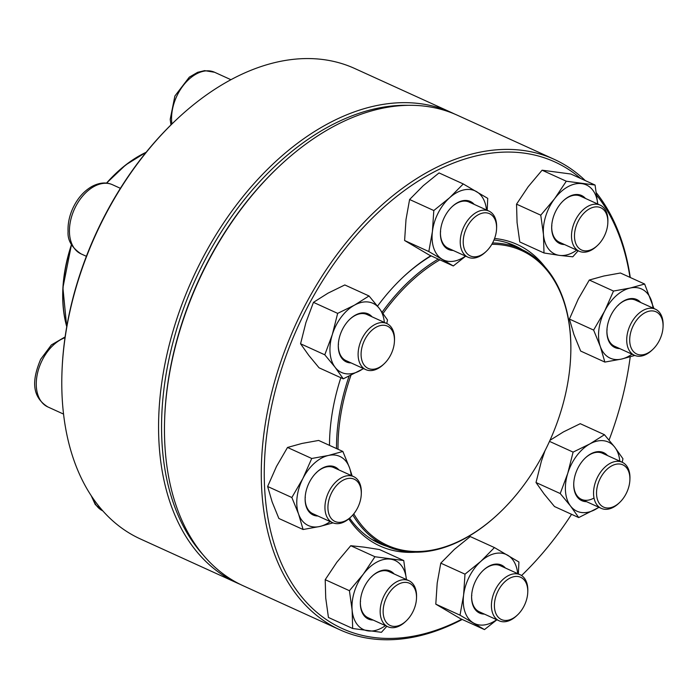 <?xml version="1.0" encoding="UTF-8"?>
<svg xmlns="http://www.w3.org/2000/svg" width="698" height="698" viewBox="0 0 698 698"><rect width="100%" height="100%" fill="white"/><g stroke="black" fill="none" stroke-linecap="round" stroke-linejoin="round"><path stroke-width="1.05" d="M451.527 112.579L354.724 68.5A258.487 166.848 114.5 0 0 176.559 119.541A258.487 166.848 114.5 0 0 62.017 371.109A258.487 166.848 114.5 0 0 140.49 539.004L237.303 583.083A258.487 166.848 -65.5 0 1 192.569 278.694A258.487 166.848 -65.5 0 1 451.527 112.579A258.487 166.848 -65.5 0 1 454.442 113.957M240.26 584.374A258.487 166.848 -65.5 0 1 237.303 583.083M62.017 371.109L62.07 369.888A256.375 165.478 -65.5 0 1 175.669 120.379L176.559 119.541M407.833 105.319A256.375 165.478 114.5 0 0 195.274 279.924A256.375 165.478 114.5 0 0 203.135 554.884M652.77 349.445L651.88 350.283A25.32 16.342 -65.5 0 1 634.43 355.282A25.32 16.342 -65.5 0 1 630.791 323.916A25.32 16.342 -65.5 0 1 655.413 309.188A25.32 16.342 -65.5 0 1 663.1 325.634L663.048 326.856A23.209 14.981 114.5 0 0 652.36 310.907A23.209 14.981 114.5 0 0 633.435 325.277A23.209 14.981 114.5 0 0 633.007 351.05A23.209 14.981 114.5 0 0 652.77 349.445A23.209 14.981 114.5 0 0 663.048 326.856M491.837 244.291A161.953 104.534 -65.5 0 1 570.702 355.718A161.953 104.534 -65.5 0 1 556.158 425.326A161.953 104.534 -65.5 0 1 498.939 513.327L498.494 513.745A163.009 105.215 -65.5 0 1 386.142 545.941A163.009 105.215 -65.5 0 1 352.813 514.993M336.515 448.57A163.009 105.215 -65.5 0 1 349.07 376.205M382.12 312.172A163.009 105.215 -65.5 0 1 438.222 259.098M492.579 242.965A163.009 105.215 -65.5 0 1 521.24 249.23A163.009 105.215 -65.5 0 1 570.728 355.108L570.702 355.718M498.939 513.327A161.953 104.534 -65.5 0 1 353.773 513.85M338.015 449.25A161.953 104.534 -65.5 0 1 350.954 375.306M383.036 313.446A161.953 104.534 -65.5 0 1 439.871 259.848M462.216 619.458A258.487 166.848 -65.5 0 1 339.978 629.832A258.487 166.848 -65.5 0 1 262.256 497.124A258.487 166.848 -65.5 0 1 353.197 234.275A258.487 166.848 -65.5 0 1 554.203 159.327A258.487 166.848 -65.5 0 1 585.29 180.59M596.389 192.84A258.487 166.848 -65.5 0 1 630.259 277.481M554.203 159.327L457.399 115.249A258.487 166.848 114.5 0 0 279.235 166.299A258.487 166.848 114.5 0 0 164.693 417.858A258.487 166.848 114.5 0 0 165.443 453.046A258.487 166.848 114.5 0 0 243.166 585.753L339.978 629.832M580.657 178.479A256.375 165.478 114.5 0 0 370.498 219.949A256.375 165.478 114.5 0 0 265.231 496.959A256.375 165.478 114.5 0 0 461.736 619.239M521.572 575.527A256.375 165.478 114.5 0 0 571.566 514.313M609.057 440.089A256.375 165.478 114.5 0 0 630.215 356.844M629.971 277.35A256.375 165.478 114.5 0 0 596.746 195.292M329.482 445.368A165.644 106.916 -65.5 0 1 329.631 438.405A165.644 106.916 -65.5 0 1 340.842 377.723M377.522 306.134A165.644 106.916 -65.5 0 1 403.034 277.202A165.644 106.916 -65.5 0 1 430.823 255.73M494.577 238.48A165.644 106.916 -65.5 0 1 545.155 267.151M415.362 552.205A165.644 106.916 -65.5 0 1 348.773 518.884M164.693 417.858L164.745 416.636A256.375 165.478 -65.5 0 1 278.345 167.127L279.235 166.299M349.619 518.16A163.533 105.555 114.5 0 0 379.328 543.41A163.533 105.555 114.5 0 0 387.355 546.473M522.436 249.788A163.533 105.555 114.5 0 0 514.862 245.748A163.533 105.555 114.5 0 0 493.992 239.972M431.163 255.887A163.533 105.555 114.5 0 0 402.589 277.621M329.657 437.794A163.533 105.555 114.5 0 0 329.535 445.394M619.693 348.572A26.376 17.022 -65.5 0 1 606.911 330.424A26.376 17.022 -65.5 0 1 618.603 304.756A26.376 17.022 -65.5 0 1 640.685 302.487M652.97 308.08A37.98 24.517 114.5 0 0 651.356 300.533A37.98 24.517 114.5 0 0 630.172 288.038A37.98 24.517 114.5 0 0 604.66 311.064A37.98 24.517 114.5 0 0 600.341 346.583A37.98 24.517 114.5 0 0 621.534 359.069A37.98 24.517 114.5 0 0 631.987 354.174M653.913 308.507L644.638 284.034L620.426 273.005L603.77 276.024L589.295 280.029L578.258 299.049L569.411 319.056L593.623 330.084L600.341 346.583L604.869 362.079L621.534 359.069L634.805 355.448M569.411 319.056L573.939 334.56L580.657 351.059L604.869 362.079M589.295 280.029L613.507 291.057L604.66 311.064L593.623 330.084M644.638 284.034L630.172 288.038L613.507 291.057M607.138 329.91A25.32 16.342 -65.5 0 1 606.928 330.11A25.32 16.342 114.5 0 0 614.624 346.269L634.43 355.282M655.413 309.188L635.608 300.175A25.32 16.342 114.5 0 0 618.376 304.974A25.32 16.342 -65.5 0 1 618.358 305.27M619.597 502.525L618.716 503.363A25.32 16.342 -65.5 0 1 613.621 507.141A25.32 16.342 -65.5 0 1 601.257 508.362A25.32 16.342 -65.5 0 1 594.138 487.064A25.32 16.342 -65.5 0 1 609.878 463.498A25.32 16.342 -65.5 0 1 622.241 462.277A25.32 16.342 -65.5 0 1 629.936 478.723L629.884 479.936A23.209 14.981 114.5 0 0 611.5 465.985A23.209 14.981 114.5 0 0 597.043 497.988A23.209 14.981 114.5 0 0 619.597 502.525A23.209 14.981 114.5 0 0 629.884 479.936M586.529 501.661A26.376 17.022 -65.5 0 1 573.747 483.513A26.376 17.022 -65.5 0 1 585.43 457.844A26.376 17.022 -65.5 0 1 607.513 455.567M619.807 461.169A37.98 24.517 114.5 0 0 614.798 447.226A37.98 24.517 114.5 0 0 589.88 443.911A37.98 24.517 114.5 0 0 567.762 473.323A37.98 24.517 114.5 0 0 570.563 506.05A37.98 24.517 114.5 0 0 595.49 509.365A37.98 24.517 114.5 0 0 598.823 507.254M549.5 441.372L573.102 452.112L567.762 473.323L560.224 493.538L570.563 506.05L578.712 517.567L599.015 507.341M544.998 450.716L541.36 461.299L536.012 482.519L560.224 493.538M549.972 440.325L563.478 431.888L580.247 423.686L604.459 434.714L589.88 443.911L573.102 452.112M622.215 462.259L622.948 458.743L614.798 447.226L604.459 434.714M536.012 482.519L544.161 494.027L554.5 506.539L578.712 517.567M622.241 462.277L602.444 453.255A25.32 16.342 114.5 0 0 585.212 458.054M573.756 483.199A25.32 16.342 114.5 0 0 581.46 499.349A25.32 16.342 114.5 0 0 593.824 498.119M517.471 614.973L516.581 615.811A25.32 16.342 -65.5 0 1 499.131 620.81A25.32 16.342 -65.5 0 1 498.145 620.295A25.32 16.342 -65.5 0 1 495.118 590.211A25.32 16.342 -65.5 0 1 520.115 574.724A25.32 16.342 -65.5 0 1 521.109 575.239A25.32 16.342 -65.5 0 1 527.801 591.171L527.758 592.384A23.209 14.981 114.5 0 0 521.615 577.778A23.209 14.981 114.5 0 0 500.047 587.507A23.209 14.981 114.5 0 0 496.932 615.496A23.209 14.981 114.5 0 0 517.471 614.973A23.209 14.981 114.5 0 0 527.758 592.384M484.403 614.109A26.376 17.022 -65.5 0 1 478.601 612.556A26.376 17.022 -65.5 0 1 471.621 595.961A26.376 17.022 -65.5 0 1 483.304 570.292A26.376 17.022 -65.5 0 1 505.387 568.015M517.68 573.616A37.98 24.517 114.5 0 0 507.778 555.285A37.98 24.517 114.5 0 0 480.817 561.375A37.98 24.517 114.5 0 0 463.594 595.167A37.98 24.517 114.5 0 0 473.34 622.886A37.98 24.517 114.5 0 0 496.697 619.702M464.99 574.166L440.778 563.146L454.415 549.352L470.234 536.561L494.446 547.581L480.817 561.375L464.99 574.166L463.594 595.167L460.008 615.174L484.473 629.596L496.889 619.789M518.378 573.931L518.919 562.003L494.446 547.581M440.778 563.146L437.192 583.153L435.796 604.154L460.261 618.568L484.473 629.596M435.796 604.154L460.008 615.174M471.848 595.446A25.32 16.342 -65.5 0 1 471.63 595.647A25.32 16.342 114.5 0 0 478.339 611.282A25.32 16.342 114.5 0 0 479.334 611.797L499.131 620.81M520.115 574.724L500.318 565.703A25.32 16.342 114.5 0 0 483.086 570.502M406.21 620.915L405.32 621.752A25.32 16.342 -65.5 0 1 387.87 626.752A25.32 16.342 -65.5 0 1 380.253 613.751A25.32 16.342 -65.5 0 1 389.161 588.004A25.32 16.342 -65.5 0 1 408.854 580.666A25.32 16.342 -65.5 0 1 416.47 593.666A25.32 16.342 -65.5 0 1 416.54 597.113L416.497 598.326A23.209 14.981 114.5 0 0 416.427 595.167A23.209 14.981 114.5 0 0 396.525 585.36A23.209 14.981 114.5 0 0 383.865 617.25A23.209 14.981 114.5 0 0 406.21 620.915A23.209 14.981 114.5 0 0 416.497 598.326M373.142 620.051A26.376 17.022 -65.5 0 1 360.43 605.489A26.376 17.022 -65.5 0 1 360.36 601.903A26.376 17.022 -65.5 0 1 372.043 576.234A26.376 17.022 -65.5 0 1 394.126 573.957M406.419 579.558A37.98 24.517 114.5 0 0 390.444 559.15A37.98 24.517 114.5 0 0 363.283 574.218A37.98 24.517 114.5 0 0 352.132 610.096A37.98 24.517 114.5 0 0 368.143 630.905A37.98 24.517 114.5 0 0 385.436 625.644M374.957 556.742L350.745 545.714L364.042 547.127L379.529 549.544L403.741 560.564L374.957 556.742L363.283 574.218L349.419 590.7L352.132 610.096L352.665 628.497L381.44 632.318L386.84 626.289M406.454 579.959L403.741 560.564M350.745 545.714L336.881 562.195L325.207 579.68L325.73 598.073L328.444 617.468L352.665 628.497M325.207 579.68L349.419 590.7M408.854 580.666L389.056 571.645A25.32 16.342 114.5 0 0 371.825 576.443A25.32 16.342 -65.5 0 1 371.807 576.74M360.587 601.388A25.32 16.342 -65.5 0 1 360.369 601.589A25.32 16.342 114.5 0 0 360.456 604.738A25.32 16.342 114.5 0 0 368.064 617.739L387.87 626.752M350.989 516.869L350.099 517.707A25.32 16.342 -65.5 0 1 332.649 522.706A25.32 16.342 -65.5 0 1 329.02 491.34A25.32 16.342 -65.5 0 1 353.633 476.621A25.32 16.342 -65.5 0 1 361.32 493.067L361.276 494.28A23.209 14.981 114.5 0 0 342.988 480.276A23.209 14.981 114.5 0 0 328.418 512.28A23.209 14.981 114.5 0 0 350.989 516.869A23.209 14.981 114.5 0 0 357.559 507.961A23.209 14.981 114.5 0 0 361.276 494.28M317.922 516.005A26.376 17.022 -65.5 0 1 305.139 497.857A26.376 17.022 -65.5 0 1 309.362 482.309A26.376 17.022 -65.5 0 1 316.822 472.188A26.376 17.022 -65.5 0 1 338.905 469.911M351.199 475.513A37.98 24.517 114.5 0 0 349.585 467.957A37.98 24.517 114.5 0 0 328.392 455.471A37.98 24.517 114.5 0 0 302.88 478.496A37.98 24.517 114.5 0 0 298.57 514.007A37.98 24.517 114.5 0 0 319.754 526.493A37.98 24.517 114.5 0 0 330.215 521.598M352.132 475.94L349.585 467.957L342.866 451.458L328.392 455.471L311.736 458.481L302.88 478.496L291.851 497.508L298.57 514.007L303.098 529.512L319.754 526.493L333.025 522.872M311.736 458.481L287.515 447.462L301.99 443.448L318.646 440.438L342.866 451.458M287.515 447.462L276.478 466.473L267.631 486.489L272.159 501.984L278.877 518.483L303.098 529.512M267.631 486.489L291.851 497.508M353.633 476.621L333.836 467.608A25.32 16.342 114.5 0 0 316.604 472.398A25.32 16.342 -65.5 0 1 316.587 472.694M305.366 497.342A25.32 16.342 -65.5 0 1 305.148 497.543A25.32 16.342 114.5 0 0 312.844 513.693L332.649 522.706M384.153 363.789L383.272 364.626A25.32 16.342 -65.5 0 1 378.185 368.396A25.32 16.342 -65.5 0 1 365.813 369.626A25.32 16.342 -65.5 0 1 358.702 348.328A25.32 16.342 -65.5 0 1 374.442 324.762A25.32 16.342 -65.5 0 1 386.805 323.532A25.32 16.342 -65.5 0 1 394.492 339.987L394.44 341.2A23.209 14.981 114.5 0 0 377.766 326.411A23.209 14.981 114.5 0 0 361.11 355.422A23.209 14.981 114.5 0 0 379.494 367.253A23.209 14.981 114.5 0 0 384.153 363.789A23.209 14.981 114.5 0 0 394.44 341.2M351.085 362.916A26.376 17.022 -65.5 0 1 338.303 344.768A26.376 17.022 -65.5 0 1 349.995 319.099A26.376 17.022 -65.5 0 1 355.291 315.173A26.376 17.022 -65.5 0 1 372.069 316.831M384.362 322.424A37.98 24.517 114.5 0 0 379.363 308.481A37.98 24.517 114.5 0 0 354.436 305.174A37.98 24.517 114.5 0 0 332.318 334.586A37.98 24.517 114.5 0 0 335.127 367.314A37.98 24.517 114.5 0 0 360.046 370.629A37.98 24.517 114.5 0 0 363.379 368.518M386.771 323.523L387.512 319.998L379.363 308.481L369.024 295.969L354.436 305.174L337.658 313.376L332.318 334.586L324.788 354.802L335.127 367.314L343.276 378.831L363.579 368.605M369.024 295.969L344.803 284.95L328.034 293.151L313.446 302.347L305.916 322.563L300.568 343.774L308.725 355.291L319.056 367.802L343.276 378.831M300.568 343.774L324.788 354.802M313.446 302.347L337.658 313.376M338.53 344.254A25.32 16.342 -65.5 0 1 338.321 344.454A25.32 16.342 114.5 0 0 346.016 360.613L365.813 369.626M386.805 323.532L367 314.519A25.32 16.342 114.5 0 0 354.636 315.749A25.32 16.342 114.5 0 0 349.768 319.318M486.288 251.341L485.398 252.179A25.32 16.342 -65.5 0 1 467.948 257.178A25.32 16.342 -65.5 0 1 466.953 256.663A25.32 16.342 -65.5 0 1 463.926 226.58A25.32 16.342 -65.5 0 1 488.932 211.084A25.32 16.342 -65.5 0 1 489.917 211.599A25.32 16.342 -65.5 0 1 496.618 227.539L496.566 228.752A23.209 14.981 114.5 0 0 473.113 218.657A23.209 14.981 114.5 0 0 469.379 255.451A23.209 14.981 114.5 0 0 486.288 251.341A23.209 14.981 114.5 0 0 496.566 228.752M453.211 250.469A26.376 17.022 -65.5 0 1 440.429 232.321A26.376 17.022 -65.5 0 1 452.121 206.652A26.376 17.022 -65.5 0 1 471.325 201.984A26.376 17.022 -65.5 0 1 474.204 204.383M486.489 209.976A37.98 24.517 114.5 0 0 476.586 191.653A37.98 24.517 114.5 0 0 449.625 197.735A37.98 24.517 114.5 0 0 432.411 231.535A37.98 24.517 114.5 0 0 442.148 259.246A37.98 24.517 114.5 0 0 465.505 256.07M487.195 210.299L487.728 198.363L463.263 183.949L439.051 172.921L423.224 185.72L409.595 199.506L406.009 219.512L404.604 240.513L429.078 254.936L453.29 265.955L465.697 256.157M404.604 240.513L428.816 251.542L453.29 265.955M409.595 199.506L433.807 210.534L432.411 231.535L428.816 251.542M463.263 183.949L449.625 197.735L433.807 210.534M440.656 231.806A25.32 16.342 -65.5 0 1 440.447 232.006A25.32 16.342 114.5 0 0 448.142 248.165L467.948 257.178M470.112 202.586A25.32 16.342 114.5 0 0 469.126 202.071A25.32 16.342 114.5 0 0 451.894 206.87M597.549 245.399L596.659 246.237A25.32 16.342 -65.5 0 1 579.209 251.236A25.32 16.342 -65.5 0 1 571.592 238.236A25.32 16.342 -65.5 0 1 580.5 212.489A25.32 16.342 -65.5 0 1 600.193 205.142A25.32 16.342 -65.5 0 1 607.81 218.142A25.32 16.342 -65.5 0 1 607.879 221.598L607.827 222.81A23.209 14.981 114.5 0 0 590.726 208.213A23.209 14.981 114.5 0 0 574.567 238.07A23.209 14.981 114.5 0 0 597.549 245.399A23.209 14.981 114.5 0 0 607.827 222.81M564.473 244.527A26.376 17.022 -65.5 0 1 551.69 226.379A26.376 17.022 -65.5 0 1 563.382 200.71A26.376 17.022 -65.5 0 1 585.465 198.441M597.75 204.034A37.98 24.517 114.5 0 0 581.783 183.635A37.98 24.517 114.5 0 0 554.622 198.703A37.98 24.517 114.5 0 0 543.472 234.58A37.98 24.517 114.5 0 0 559.482 255.389A37.98 24.517 114.5 0 0 576.766 250.128M597.793 204.444L595.071 185.049L570.859 174.02L542.084 170.199L528.22 186.68L516.537 204.156L517.07 222.557L519.783 241.953L543.995 252.973L559.482 255.389L572.779 256.803L578.18 250.765M516.537 204.156L540.758 215.185L543.472 234.58L543.995 252.973M542.084 170.199L566.296 181.218L554.622 198.703L540.758 215.185M595.071 185.049L566.296 181.218M551.917 225.864A25.32 16.342 -65.5 0 1 551.708 226.065A25.32 16.342 114.5 0 0 559.403 242.223L579.209 251.236M600.193 205.142L580.387 196.129A25.32 16.342 114.5 0 0 563.155 200.928M146.056 152.391A120.597 77.836 114.5 0 0 106.759 183.138M71.597 244.867A120.597 77.836 114.5 0 0 66.772 326.533M66.746 326.673A120.274 77.635 -65.5 0 1 71.466 244.614L62.907 287.742L66.72 326.804M146.231 152.181L125.684 164.946L106.515 183.112A120.274 77.635 -65.5 0 1 146.144 152.277M92.851 498.102A37.98 24.517 114.5 0 0 102.833 510.884L95.268 504.541L91.159 495.589M65.001 337.701A37.98 24.517 114.5 0 0 42.377 359.88A37.98 24.517 114.5 0 0 47.83 406.934C29.656 395.565 33.364 376.711 40.693 359.252L51.39 344.908L65.115 336.925M93.925 186.558A37.98 24.517 114.5 0 0 70.315 221.912A37.98 24.517 114.5 0 0 80.994 253.854C71.772 247.624 67.462 240.199 68.064 231.588C67.715 223.875 69.303 216.11 72.828 208.309C77.426 198.459 83.76 191.191 91.848 186.497C99.386 182.518 106.27 181.934 112.474 184.717A37.98 24.517 114.5 0 0 93.925 186.558M230.925 79.703L214.6 72.269A37.98 24.517 114.5 0 0 184.324 84.161A37.98 24.517 114.5 0 0 171.935 123.956M521.24 249.23L506.931 242.712M386.142 545.941L371.833 539.423M601.257 508.362L581.46 499.349M63.562 414.097L47.83 406.934M120.388 188.32L112.474 184.717M86.386 256.306L80.994 253.854M488.932 211.084L469.126 202.071M214.6 72.269L204.636 70.629L197.665 72.304L189.324 77.138L174.884 96.01L170.207 119.332L170.966 124.907"/></g></svg>
